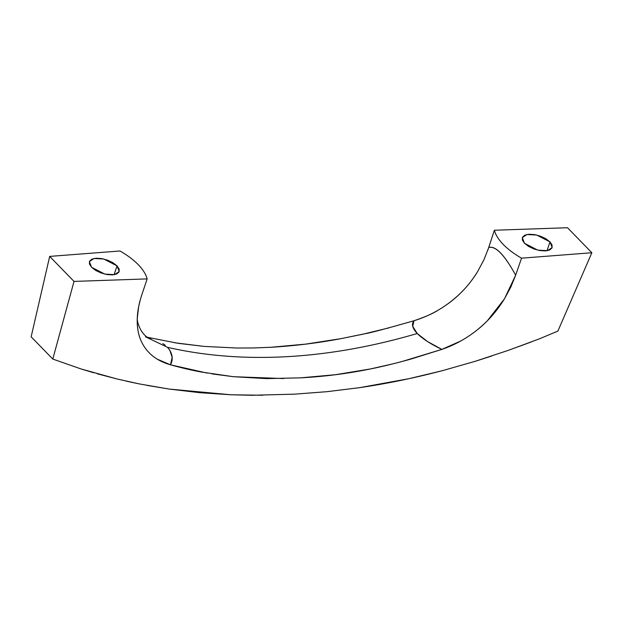 <?xml version="1.0" encoding="UTF-8"?>
<svg xmlns="http://www.w3.org/2000/svg" width="623" height="623" viewBox="0 0 623 623"><rect width="100%" height="100%" fill="white"/><g stroke="black" fill="none" stroke-linecap="round" stroke-linejoin="round"><path stroke-width="0.93" d="M145.486 336.802L167.532 347.338A629.098 423.391 135.8 0 0 417.215 333.515L412.738 326.327L413.976 320.744C384.796 329.053 368.551 333.36 365.242 333.671L341.139 338.624L305.589 344.13L270.865 347.276L253.763 347.953L236.888 348.023L204.056 346.404L178.046 343.304L147.511 337.292M547.041 250.742L549.969 241.88L552.165 247.526L547.531 250.656L537.774 250.135L524.504 243.289L522.37 240.05L522.495 237.192L524.87 235.151L529.122 234.248L534.612 234.614L540.507 236.195L545.896 238.741L549.969 241.88L552.103 245.127L551.978 247.985L549.603 250.018L545.351 250.921L539.861 250.563L533.966 248.982L528.577 246.428L524.504 243.289L522.308 237.651L526.941 234.521L536.699 235.042L549.969 241.88L547.041 250.742M114.102 274.72L117.031 265.857L119.227 271.503L114.593 274.634L104.835 274.104L91.565 267.267L89.432 264.02L89.556 261.162L91.931 259.129L96.183 258.226L101.674 258.592L107.561 260.165L112.958 262.719L117.031 265.857L119.164 269.097L119.04 271.955L116.665 273.995L112.413 274.899L106.922 274.533L101.027 272.952L95.638 270.405L91.565 267.267L89.362 261.621L94.003 258.49L103.761 259.02L117.031 265.857L114.102 274.72M93.948 372.834L80.99 368.933L52.784 359.058L74.02 281.417L147.16 278.902A62.907 28.456 18.3 0 0 138.251 264.682A62.907 28.456 -161.7 0 1 147.16 278.902L141.834 294.772C139.046 303.074 137.519 311.033 137.247 318.657C136.982 326.6 138.119 333.671 140.658 339.87C145.953 352.353 155.898 360.67 170.5 364.813L170.5 364.813C181.698 367.92 191.993 370.327 201.385 372.04L233.508 376.713L283.652 378.55M477.724 271.433C472.802 279.501 467.04 286.775 460.436 293.238C466.767 287.11 472.53 279.836 477.724 271.433L484.024 259.573L488.744 247.526C495.511 245.594 504.482 254.815 515.649 275.195L521.544 258.171L591.85 252.743L567.514 227.73L494.374 230.245L487.778 250.345M460.436 293.238C446.979 306.197 431.49 315.37 413.968 320.752C424.956 317.037 433.032 313.501 438.203 310.153C446.746 305.114 454.151 299.476 460.436 293.238M389.173 327.815L362.82 334.216L341.139 338.624C317.964 343.016 294.539 345.897 270.865 347.276L269.463 347.354M204.056 346.404L174.37 342.72M52.784 359.058L31.15 336.825L52.784 359.058L74.02 281.417L49.684 256.403L119.99 250.983A62.907 28.456 -161.7 0 1 138.251 264.682A62.907 28.456 18.3 0 0 119.99 250.983L49.684 256.403L31.15 336.825L49.684 256.403L74.02 281.417L147.16 278.902L141.787 294.913M557.881 331.086L591.85 252.743L567.514 227.73L494.374 230.245A62.907 28.456 18.3 0 0 503.283 244.465A62.907 28.456 18.3 0 0 521.544 258.171L591.85 252.743L557.881 331.086L539.183 338.928L508.36 350.336L475.24 361.293L442.135 370.747L409.046 378.667L359.673 387.654L326.966 391.68L294.547 394.157L252.074 395.27L231.094 394.78L199.967 392.716L169.355 389.095L139.272 383.908L117.085 378.986L97.126 373.745M211.976 373.901L233.508 376.713L266.605 378.62L300.543 377.85C324.334 376.588 347.673 373.613 370.56 368.933C382.405 366.565 395.948 363.248 411.203 358.988L441.855 349.394C458.956 343.546 474.134 333.998 487.388 320.752L504.482 298.799L515.649 275.187L510.805 287.063L504.482 298.799C499.28 307.194 493.58 314.514 487.388 320.752C481.213 327.083 473.955 332.884 465.607 338.141M531.536 341.879L506.888 350.858M491.788 355.998L475.489 361.215M441.201 370.989L425.571 374.898C403.136 380.256 381.167 384.508 359.673 387.654L326.966 391.68L294.547 394.157M262.727 395.239L231.094 394.78L169.355 389.095L146.896 385.372M136.795 383.402L126.095 381.097M116.984 378.963L80.99 368.933M401.835 361.566L441.855 349.394L427.565 341.568L417.215 333.515A629.098 423.391 -44.2 0 1 167.532 347.338C172.516 353.202 173.498 359.027 170.5 364.813L207.249 373.107M300.543 377.85L335.306 374.727L370.56 368.933L394.234 363.552M460.226 341.256L441.855 349.394C430.898 344.176 422.682 338.881 417.215 333.515C412.34 328.243 411.258 323.991 413.968 320.744M147.573 337.323L151.07 338.344M162.852 343.592L165.243 345.282M169.76 350.095L172.15 357.329L170.5 364.813L157.471 359.261M141.39 341.56L140.658 339.87C138.181 333.983 137.044 326.904 137.247 318.657L138.625 306.866L140.245 299.959M515.649 275.195L521.544 258.171A62.907 28.456 -161.7 0 1 503.283 244.465A62.907 28.456 -161.7 0 1 494.374 230.245L488.736 247.533C492.03 246.428 495.97 248.211 500.557 252.907C505.043 257.564 510.066 265.001 515.649 275.195M147.963 337.534C145.875 336.568 143.609 334.271 141.156 330.657C138.267 325.276 136.982 320.806 137.309 317.263"/></g></svg>
